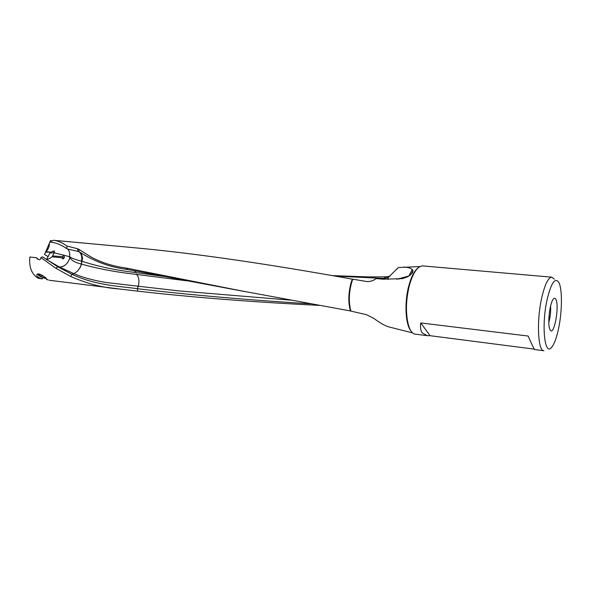 <?xml version="1.0" encoding="UTF-8"?>
<svg xmlns="http://www.w3.org/2000/svg" width="591" height="591" viewBox="0 0 591 591"><rect width="100%" height="100%" fill="white"/><g stroke="black" fill="none" stroke-linecap="round" stroke-linejoin="round"><path stroke-width="0.89" d="M396.738 279.262L408.854 276.012L412.296 269.489L413.013 270.464L412.688 272.2C411.114 275.118 407.62 277.268 402.205 278.649L383.271 279.203L376.142 278.605L375.558 278.996C372.493 281.057 369.397 281.87 366.265 281.449L352.746 279.166L351.534 282.808C348.816 293.195 348.601 302.629 350.899 311.102L366.546 314.7L373.963 318.475C380.264 323.166 385.332 326.003 389.166 326.986L391.405 327.547M420.74 322.937L430.071 335.695L427.263 335.681L422.247 332.903C420.607 330.709 420.105 327.384 420.74 322.937L528.155 336.043C531.966 344.812 534.168 349.318 534.744 349.569L543.912 350.759C538.009 351.128 536.465 321.696 541.541 298.684C544.725 284.626 548.167 277.452 551.868 277.172L554.336 279.174M534.353 349.148L430.071 335.695M548.832 322.324C550.31 316.975 550.901 311.538 550.598 305.998M556.035 299.718C559.551 307.239 553.737 337.188 550.118 329.837L549.94 329.49C547.259 324.496 549.8 302.393 553.457 298.928C554.484 297.82 555.341 298.078 556.035 299.718M558.709 327.872C562.307 310.519 562.359 288.113 558.643 282.114C554.846 277.312 550.952 283.385 546.948 300.324C541.319 325.937 544.68 356.432 551.58 347.375C554.328 344.102 556.7 337.601 558.709 327.872M427.263 335.681L415.384 334.144C407.11 334.107 403.446 306.626 409.371 285.49C413.102 272.554 417.564 266.031 422.757 265.92L551.868 277.172M402.183 278.649L407.627 276.78M400.824 278.324L398.77 279.078M388.25 279.484L388.08 277.644L398.408 267.538L419.95 266.541M412.296 269.489C410.45 268.011 407.591 267.198 403.712 267.058M390.097 276.1L386.122 276.854L383.707 278.405L388.08 277.644M335.001 276.086L383.707 278.405L383.566 279.225M71.888 274.261L70.757 276.507L55.923 268.292L57.704 266.763L71.888 274.261L73.949 273.67L59.469 267.043C62.609 267.139 65.387 265.558 67.795 262.301L69.509 258.932L69.598 256.708C70.122 253.369 69.435 250.82 67.551 249.062L78.972 251.603L78.921 249.343L89.898 256.324C100.278 262.249 112.327 266.164 126.046 268.048L127.774 269.533L244.364 291.489M46.142 259.301L59.336 266.969L57.704 266.763L59.336 266.969C62.609 267.08 65.424 265.522 67.795 262.301M57.571 266.681L42.685 256.863L40.853 257.536L40.831 258.112C40.498 259.479 39.9 260.01 39.043 259.7L39.346 259.804M57.704 266.763L55.879 268.262L40.86 257.543M72.109 274.387C96.503 285.667 119.707 286.125 137.363 288.704L137.799 291.156L118.673 288.91C103.218 287.839 87.246 283.71 70.757 276.507M137.836 276.086L136.669 274.446L137.836 276.086C139.203 279.336 139.291 282.83 138.109 286.561L137.363 288.704C189.497 294.916 247.326 299.955 310.844 303.84M290.543 300.132L178.933 290.912L106.964 282.609C96.466 281.013 83.575 277.955 73.949 273.67L77.495 271.158C80.258 267.464 81.521 265.13 81.285 264.162L80.398 267.198L77.495 271.158M81.61 264.044C86.463 265.61 94.523 267.546 105.782 269.851C116.9 271.926 123.593 272.872 136.669 274.446L136.425 273.921M136.78 274.46L186.741 280.806M134.992 270.929L135.635 272.532L162.857 276.278M82.164 261.288L81.226 263.963L81.787 261.222L82.164 261.288C87.741 263.239 95.72 265.396 106.099 267.76C114.883 269.666 124.694 271.254 135.538 272.525L134.785 270.885M64.005 258.26L62.269 256.642L52.569 255.947L54.195 252.8L69.598 256.708C71.563 258.171 75.545 259.656 81.565 261.178L81.831 258.127C81.602 254.573 80.302 252.246 77.923 251.153M69.886 257.573C71.77 260.638 75.545 262.766 81.226 263.963M63.097 258.88L61.922 257.787L51.89 256.775C49.777 258.939 47.612 259.612 45.411 258.784M53.715 256.989L52.569 255.947M62.269 256.642L63.954 255.63C64.774 257.277 64.36 258.37 62.705 258.91L61.922 257.787M54.483 252.224L53.131 251.212L54.209 250.887L54.195 252.8M352.709 279.188L352.28 279.159C269.282 264.184 198.746 253.908 140.673 248.331L124.9 246.861M386.122 276.854L368.695 276.935L332.319 275.613M126.459 268.115L240.884 290.787L350.884 311.051M78.972 251.603L79.017 251.633C93.799 261.318 109.896 267.265 127.301 269.459L127.663 269.511M66.997 246.048L77.665 248.774L77.842 251.131M77.687 248.789L78.921 249.343M81.913 261.229L82.592 258.237L81.181 253.014M319.413 305.384C252.852 302.09 192.311 297.354 137.799 291.156M46.859 279.107L46.77 279.454C46.408 277.836 43.727 275.975 38.733 273.869L36.945 274.32C36.191 276.1 37.964 277.63 42.257 278.908L38.097 278.221C31.67 274.217 28.915 267.147 29.823 257.019L36.332 257.72L38.518 259.294M48.248 279.905L46.43 279.536M36.332 257.72L37.432 259.072L38.614 259.279M42.257 278.908L42.811 277.91M52.23 240.899L50.464 240.611L50.028 241.726M50.464 240.611L44.561 254.492L48.1 256.627M45.67 252.128L50.59 252.18L45.884 251.611L44.561 254.492M45.884 251.611L49.991 241.756M46.859 259.117L49.903 252.992L51.528 252.955L50.538 252.224M54.276 252.682L51.528 252.955M50.59 252.18L53.131 251.212M45.958 251.611L46.445 251.145C48.492 249.003 49.452 246.425 49.326 243.403M66.886 248.582L63.806 246.735C58.901 243.876 54.261 242.34 49.895 242.111M66.849 248.56L66.982 246.041C62.158 242.628 57.689 240.707 53.574 240.286L130.899 247.415M50.095 241.63L53.574 240.286M45.411 277.615L44.488 277.578L44.598 278.132L40.631 276.728L38.696 274.889L39.856 274.896L39.745 274.327L42.197 275.28M39.715 274.091L38.356 274.948L39.132 275.864L44.946 278.398L46.002 278.125M45.123 278.398L46.283 278.398M37.661 273.921L38.445 275.118M418.265 267.693C414.505 270.552 411.366 276.551 408.846 285.689C404.111 302.843 405.478 325.575 411.373 331.455M352.28 279.159L351.01 282.926C348.321 293.21 348.129 302.518 350.433 310.859M127.301 269.459L126.046 268.048M39.494 274.97L39.265 275.421M41.267 274.933L40.498 276.492M42.486 275.458L41.658 277.142M44.185 276.632L43.594 277.836M408.817 326.35C405.456 315.084 405.625 301.499 409.312 285.601C410.804 280.038 412.592 275.546 414.683 272.133M411.129 274.217L413.013 270.464M389.58 276.307L387.09 278.029M350.847 311.006C348.306 301.041 348.926 290.44 352.701 279.211M240.877 290.802L244.349 291.496M78.433 251.33L77.894 251.145M389.166 326.986L412.769 332.94M49.193 280.26L118.673 288.881M63.806 246.735L67.551 249.062M40.136 274.335L39.907 274.793M44.739 277.061L44.488 277.578M38.356 274.948L37.765 274.246"/></g></svg>
